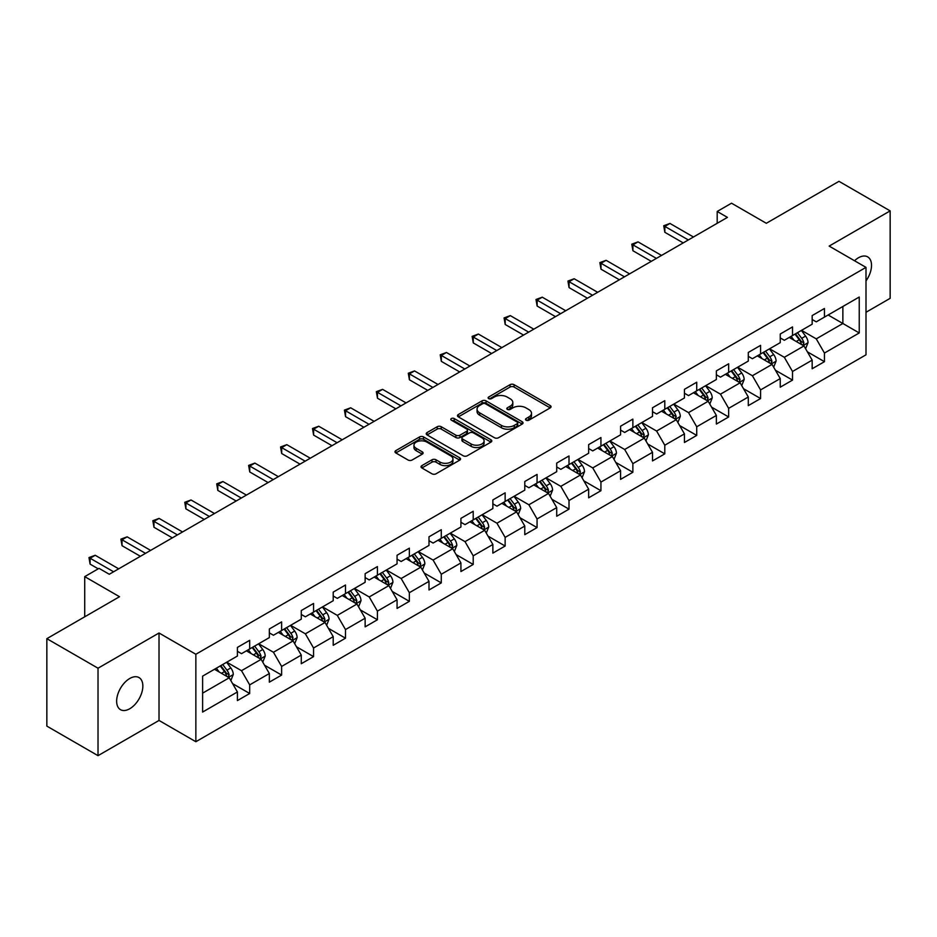 <?xml version="1.0" encoding="UTF-8"?>
<svg xmlns="http://www.w3.org/2000/svg" width="937" height="937" viewBox="0 0 937 937"><rect width="100%" height="100%" fill="white"/><g stroke="black" fill="none" stroke-linecap="round" stroke-linejoin="round"><path stroke-width="1.41" d="M526.079 420.198A1.991 1.148 0 0 0 528.89 420.198L550.23 407.876A2.846 1.64 0 0 0 551.061 406.717A2.846 1.64 0 0 0 550.23 405.557L514.073 384.674A2.846 1.64 0 0 0 510.056 384.674L488.704 397.007A1.991 1.148 0 0 0 488.118 397.815A1.991 1.148 0 0 0 488.704 398.623A1.991 1.148 0 0 0 491.515 398.623L494.279 397.03A9.089 5.247 0 0 1 507.14 397.03L510.15 398.775A9.089 5.247 0 0 1 512.82 402.477A9.089 5.247 0 0 1 510.15 406.189L507.385 407.794A1.991 1.148 0 0 0 506.812 408.602A1.991 1.148 0 0 0 507.385 409.41A1.991 1.148 0 0 0 510.196 409.41L512.961 407.818A9.089 5.247 0 0 1 525.821 407.818L528.831 409.563A9.089 5.247 0 0 1 531.502 413.276A9.089 5.247 0 0 1 528.831 416.977L526.079 418.581A1.991 1.148 0 0 0 525.493 419.389A1.991 1.148 0 0 0 526.079 420.198L526.079 418.581M129.751 708.747A18.529 10.694 120 0 0 141.85 692.42A18.529 10.694 120 0 0 139.016 677.58A18.529 10.694 120 0 0 129.751 678.493A18.529 10.694 120 0 0 117.64 694.821A18.529 10.694 120 0 0 120.486 709.66A18.529 10.694 120 0 0 129.751 708.747M865.999 280.889A18.529 10.694 120 0 0 867.685 256.879A18.529 10.694 120 0 0 858.421 257.792A18.529 10.694 120 0 0 854.521 260.744M421.849 465.642A2.846 1.64 0 0 0 421.018 466.802A2.846 1.64 0 0 0 421.849 467.961L431.992 473.817A2.846 1.64 0 0 0 436.01 473.817L459.727 460.137A2.846 1.64 0 0 0 460.559 458.978A2.846 1.64 0 0 0 459.727 457.806L423.559 436.935A2.846 1.64 0 0 0 419.542 436.935L395.836 450.615A2.846 1.64 0 0 0 395.004 451.786A2.846 1.64 0 0 0 395.836 452.946L408.087 460.02A2.846 1.64 0 0 0 412.104 460.02L422.247 454.164A2.846 1.64 0 0 0 423.091 452.993A2.846 1.64 0 0 0 422.247 451.833L416.18 448.331A7.601 4.392 0 0 1 413.955 445.227A7.601 4.392 0 0 1 418.64 441.175A7.601 4.392 0 0 1 426.921 442.123L450.732 455.874A7.601 4.392 0 0 1 452.958 458.978A7.601 4.392 0 0 1 448.261 463.03A7.601 4.392 0 0 1 439.98 462.07L436.01 459.786A2.846 1.64 0 0 0 431.992 459.786L421.849 465.642L421.849 467.961M865.999 312.279L890.15 298.329L890.15 210.884L838.978 181.333L766.314 223.287L731.516 203.2L717.192 211.469L727.428 217.384L109.278 574.264L99.041 568.361L84.717 576.63L84.717 616.804M98.022 668.21L98.022 755.667L159.021 720.448L159.021 633.002L98.022 668.21L46.85 638.671L119.514 596.717L84.717 576.63M159.021 633.002L195.856 654.272L865.999 267.373L865.999 354.818L195.856 741.717L195.856 654.272M890.15 210.884L829.151 246.091L865.999 267.373M494.478 437.743A2.846 1.64 0 0 0 498.496 437.743L522.202 424.063A2.846 1.64 0 0 0 523.033 422.903A2.846 1.64 0 0 0 522.202 421.732L486.045 400.86A2.846 1.64 0 0 0 482.028 400.86L458.322 414.541A2.846 1.64 0 0 0 457.479 415.7A2.846 1.64 0 0 0 458.322 416.871L494.478 437.743M452.184 420.631A1.991 1.148 0 0 1 454.199 420.912L454.199 418.546L490.965 439.769A2.846 1.64 0 0 1 491.796 440.94A2.846 1.64 0 0 1 490.965 442.1L467.258 455.78A2.846 1.64 0 0 1 463.241 455.78L427.073 434.909L427.073 432.578A2.846 1.64 0 0 0 426.241 433.749A2.846 1.64 0 0 0 427.073 434.909M427.073 432.578L437.216 426.722A2.846 1.64 0 0 1 441.233 426.722L455.909 435.19A2.846 1.64 0 0 0 459.926 435.19L466.649 431.313A2.846 1.64 0 0 0 467.481 430.142A2.846 1.64 0 0 0 466.649 428.982L451.388 420.174A1.991 1.148 0 0 1 450.802 419.354A1.991 1.148 0 0 1 452.032 418.3A1.991 1.148 0 0 1 454.199 418.546M98.022 755.667L46.85 726.116L46.85 638.671M232.599 683.635L249.687 693.497L249.687 684.877L269.341 673.527L269.341 682.159L281.627 675.073L281.627 666.441L301.269 655.092L301.269 663.724L313.555 656.638L313.555 648.006L333.209 636.656L333.209 645.288L345.484 638.202L345.484 629.57L365.137 618.221L365.137 626.853L377.412 619.767L377.412 611.135L397.065 599.785L397.065 608.418L409.352 601.331L409.352 592.699L428.994 581.362L428.994 589.982L441.28 582.896L441.28 574.264L460.922 562.926L460.922 571.547L473.208 564.461L473.208 555.828L492.862 544.491L492.862 553.111L505.137 546.025L505.137 537.393L524.79 526.055L524.79 534.676L537.065 527.59L537.065 518.957L556.719 507.62L556.719 516.24L569.005 509.154L569.005 500.522L588.647 489.184L588.647 497.805L600.933 490.719L600.933 482.087L620.575 470.749L620.575 479.369L632.862 472.283L632.862 463.651L652.515 452.313L652.515 460.934L664.79 453.848L664.79 445.216L684.443 433.878L684.443 442.498L696.718 435.412L696.718 426.78L716.372 415.442L716.372 424.063L728.658 416.977L728.658 408.345L748.3 397.007L748.3 405.627L760.586 398.541L760.586 389.909L780.24 378.571L780.24 387.192L792.515 380.106L792.515 371.485L812.168 360.136L812.168 368.756L824.443 361.67L824.443 353.05L859.241 332.951L859.241 297.029L842.867 306.481L842.867 323.499L859.241 332.951M249.687 693.497L237.412 700.595L237.412 691.963L202.615 712.061L202.615 676.127L237.412 656.041L237.412 647.408L249.687 640.322L249.687 648.954L269.341 637.605L269.341 628.985L281.627 621.887L281.627 630.519L301.269 619.17L301.269 610.549L313.555 603.451L313.555 612.084L333.209 600.734L333.209 592.114L345.484 585.016L345.484 593.648L365.137 582.299L365.137 573.678L377.412 566.58L377.412 575.213L397.065 563.863L397.065 555.243L409.352 548.145L409.352 556.777L428.994 545.428L428.994 536.807L441.28 529.71L441.28 538.342L460.922 526.992L460.922 518.372L473.208 511.274L473.208 519.906L492.862 508.557L492.862 499.936L505.137 492.839L505.137 501.471L524.79 490.121L524.79 481.501L537.065 474.403L537.065 483.035L556.719 471.686L556.719 463.065L569.005 455.968L569.005 464.6L588.647 453.25L588.647 444.63L600.933 437.544L600.933 446.164L620.575 434.815L620.575 426.194L632.862 419.108L632.862 427.729L652.515 416.379L652.515 407.759L664.79 400.673L664.79 409.293L684.443 397.956L684.443 389.323L696.718 382.237L696.718 390.858L716.372 379.52L716.372 370.888L728.658 363.802L728.658 372.422L748.3 361.085L748.3 352.453L760.586 345.366L760.586 353.987L780.24 342.649L780.24 334.017L792.515 326.931L792.515 335.551L812.168 324.214L812.168 315.582L824.443 308.496L824.443 317.116L859.241 297.029M246.419 650.84L261.154 659.355L241.5 670.693L226.766 662.19M237.412 651.309L241.5 653.675L249.687 648.954M241.5 670.693L249.687 684.877M261.154 659.355L269.341 673.527M278.348 632.405L293.082 640.92L273.44 652.257L258.694 643.754M269.341 632.885L273.44 635.239L281.627 630.519M273.44 652.257L281.627 666.441M293.082 640.92L301.269 655.092M310.276 613.969L325.022 622.484L305.368 633.822L290.634 625.319M301.269 614.449L305.368 616.804L313.555 612.084M305.368 633.822L313.555 648.006M325.022 622.484L333.209 636.656M342.204 595.534L356.95 604.049L337.297 615.386L322.562 606.883M333.209 596.014L337.297 598.368L345.484 593.648M337.297 615.386L345.484 629.57M356.95 604.049L365.137 618.221M374.144 577.098L388.878 585.613L369.225 596.951L354.491 588.448M365.137 577.579L369.225 579.933L377.412 575.213M369.225 596.951L377.412 611.135M388.878 585.613L397.065 599.785M406.072 558.663L420.807 567.178L401.153 578.516L386.419 570.012M397.065 559.143L401.153 561.497L409.352 556.777M401.153 578.516L409.352 592.699M420.807 567.178L428.994 581.362M438.001 540.227L452.735 548.742L433.093 560.08L418.347 551.577M428.994 540.708L433.093 543.062L441.28 538.342M433.093 560.08L441.28 574.264M452.735 548.742L460.922 562.926M469.929 521.792L484.675 530.307L465.021 541.645L450.287 533.141M460.922 522.272L465.021 524.638L473.208 519.906M465.021 541.645L473.208 555.828M484.675 530.307L492.862 544.491M501.869 503.356L516.603 511.871L496.95 523.209L482.215 514.706M492.862 503.837L496.95 506.203L505.137 501.471M496.95 523.209L505.137 537.393M516.603 511.871L524.79 526.055M533.797 484.921L548.532 493.436L528.878 504.774L514.144 496.27M524.79 485.401L528.878 487.767L537.065 483.035M528.878 504.774L537.065 518.957M548.532 493.436L556.719 507.62M565.725 466.485L580.46 475L560.818 486.35L546.072 477.835M556.719 466.966L560.818 469.332L569.005 464.6M560.818 486.35L569.005 500.522M580.46 475L588.647 489.184M597.654 448.062L612.388 456.565L592.746 467.914L578 459.399M588.647 448.53L592.746 450.896L600.933 446.164M592.746 467.914L600.933 482.087M612.388 456.565L620.575 470.749M629.582 429.626L644.328 438.129L624.674 449.479L609.94 440.964M620.575 430.095L624.674 432.461L632.862 427.729M624.674 449.479L632.862 463.651M644.328 438.129L652.515 452.313M661.522 411.191L676.256 419.694L656.603 431.043L641.868 422.528M652.515 411.659L656.603 414.025L664.79 409.293M656.603 431.043L664.79 445.216M676.256 419.694L684.443 433.878M693.45 392.755L708.185 401.259L688.531 412.608L673.797 404.093M684.443 393.224L688.531 395.59L696.718 390.858M688.531 412.608L696.718 426.78M708.185 401.259L716.372 415.442M725.379 374.32L740.113 382.823L720.471 394.172L705.725 385.657M716.372 374.788L720.471 377.154L728.658 372.422M720.471 394.172L728.658 408.345M740.113 382.823L748.3 397.007M757.307 355.884L772.053 364.388L752.399 375.737L737.665 367.222M748.3 356.353L752.399 358.719L760.586 353.987M752.399 375.737L760.586 389.909M772.053 364.388L780.24 378.571M789.235 337.449L803.981 345.952L784.328 357.302L769.593 348.787M780.24 337.917L784.328 340.283L792.515 335.551M784.328 357.302L792.515 371.485M803.981 345.952L812.168 360.136M828.132 314.996L842.867 323.499L816.256 338.866L801.522 330.351M812.168 319.482L816.256 321.848L824.443 317.116M816.256 338.866L824.443 353.05M159.021 720.448L195.856 741.717M717.192 211.469L717.192 223.287M202.615 693.146L229.225 677.791L214.491 669.276M229.225 677.791L237.412 691.963M807.354 351.808L824.443 361.67M775.426 370.244L792.515 380.106M743.498 388.679L760.586 398.541M711.558 407.115L728.658 416.977M679.63 425.55L696.718 435.412M647.701 443.974L664.79 453.848M615.773 462.409L632.862 472.283M583.845 480.845L600.933 490.719M551.905 499.28L569.005 509.154M519.976 517.716L537.065 527.59M488.048 536.151L505.137 546.025M456.12 554.587L473.208 564.461M424.192 573.022L441.28 582.896M392.252 591.458L409.352 601.331M360.323 609.893L377.412 619.767M328.395 628.329L345.484 638.202M296.467 646.764L313.555 656.638M264.527 665.2L281.627 675.073M526.863 420.479L528.831 419.343A9.089 5.247 0 0 0 531.502 415.63L531.502 413.276M512.82 402.477L512.82 404.843A9.089 5.247 0 0 1 510.15 408.555L508.182 409.692M550.195 407.9L514.073 387.04A2.846 1.64 0 0 0 510.056 387.04L489.501 398.904M522.167 424.074L486.045 403.226A2.846 1.64 0 0 0 482.028 403.226L458.357 416.883M517.189 423.711A1.991 1.148 0 0 0 517.763 422.903A1.991 1.148 0 0 0 517.189 422.083L485.436 403.753A1.991 1.148 0 0 0 482.625 403.753L479.709 405.44A9.089 5.247 0 0 0 477.05 409.153A9.089 5.247 0 0 0 479.709 412.866L501.412 425.386A9.089 5.247 0 0 0 514.272 425.386L517.189 423.711L517.189 426.077A1.991 1.148 0 0 0 517.763 425.257L517.763 422.903M477.05 409.153L477.05 411.519A9.089 5.247 0 0 0 479.709 415.232L479.709 412.866M517.189 426.077L514.272 427.752A9.089 5.247 0 0 1 501.412 427.752L479.709 415.232M427.108 434.92L437.216 429.087L437.216 426.722M467.481 430.142L467.481 432.507A2.846 1.64 0 0 1 466.649 433.667L459.926 437.556A2.846 1.64 0 0 1 455.909 437.556L441.233 429.087A2.846 1.64 0 0 0 437.216 429.087M454.199 420.912L490.929 442.112M471.124 443.974A7.601 4.392 0 0 0 479.404 444.934A7.601 4.392 0 0 0 484.101 440.882A7.601 4.392 0 0 0 481.876 437.778L473.49 432.929A2.846 1.64 0 0 0 469.472 432.929L462.737 436.818A2.846 1.64 0 0 0 461.906 437.977A2.846 1.64 0 0 0 462.737 439.137L471.124 443.974L471.124 446.34A7.601 4.392 0 0 0 479.404 447.289A7.601 4.392 0 0 0 484.101 443.236L484.101 440.882M461.906 437.977L461.906 440.343A2.846 1.64 0 0 0 462.737 441.503L462.737 439.137M471.124 446.34L462.737 441.503M452.958 458.978L452.958 461.332A7.601 4.392 0 0 1 448.261 465.384A7.601 4.392 0 0 1 439.98 464.436L436.01 462.152A2.846 1.64 0 0 0 431.992 462.152L421.884 467.985M413.955 445.227L413.955 447.593A7.601 4.392 0 0 0 416.18 450.697L416.18 448.331M422.247 451.833L422.247 454.164L416.18 450.697M459.68 460.149L423.559 439.301A2.846 1.64 0 0 0 419.542 439.301L395.871 452.958M805.597 348.751L808.034 342.626A7.672 4.427 -120 0 0 805.586 336.09L801.358 330.445M793.99 340.19L791.121 336.36M802.786 345.273L803.887 342.954A7.672 4.427 -120 0 0 801.697 338.339L797.469 332.694M795.548 333.806L800.233 340.061A3.912 2.261 60 0 1 800.948 341.244L803.887 342.954M795.009 334.111L799.238 339.756A7.672 4.427 60 0 1 801.428 344.371M688.332 239.954L664.848 226.403L669.967 223.439L693.45 237.002M683.214 242.906L664.848 232.306L664.848 226.403L663.724 225.747L669.967 223.439M664.848 232.306L663.724 225.747M773.669 367.187L776.094 361.061A7.672 4.427 -120 0 0 773.646 354.526L769.429 348.88M762.062 358.625L759.193 354.795M770.858 363.708L771.959 361.389A7.672 4.427 -120 0 0 769.757 356.774L765.541 351.129M763.62 352.242L768.305 358.496A3.912 2.261 60 0 1 769.008 359.679L771.959 361.389M763.081 352.546L767.309 358.192A7.672 4.427 60 0 1 769.5 362.806M741.729 385.622L744.165 379.497A7.672 4.427 -120 0 0 741.717 372.961L737.501 367.316M730.134 377.061L727.264 373.231M738.93 382.144L740.031 379.813A7.672 4.427 -120 0 0 737.829 375.21L733.612 369.565M731.68 370.677L736.377 376.932A3.912 2.261 60 0 1 737.079 378.115L740.031 379.813M731.153 370.982L735.369 376.627A7.672 4.427 60 0 1 737.571 381.242M656.404 258.389L632.92 244.838L638.038 241.875L661.522 255.438M651.285 261.341L632.92 250.741L632.92 244.838L631.796 244.182L638.038 241.875M632.92 250.741L631.796 244.182M624.464 276.825L600.992 263.262L606.11 260.31L629.582 273.873M619.357 279.776L600.992 269.177L600.992 263.262L599.867 262.618L606.11 260.31M600.992 269.177L599.867 262.618M709.801 404.058L712.237 397.932A7.672 4.427 -120 0 0 709.789 391.397L705.561 385.751M698.206 395.496L695.336 391.666M707.002 400.579L708.091 398.248A7.672 4.427 -120 0 0 705.901 393.645L701.672 388M699.752 389.113L704.437 395.367A3.912 2.261 60 0 1 705.151 396.55L708.091 398.248M699.225 389.417L703.441 395.063A7.672 4.427 60 0 1 705.643 399.677M677.873 422.493L680.309 416.356A7.672 4.427 -120 0 0 677.861 409.832L673.633 404.187M666.266 413.931L663.396 410.101M675.073 419.015L676.163 416.684A7.672 4.427 -120 0 0 673.972 412.069L669.744 406.435M667.823 407.548L672.508 413.803A3.912 2.261 60 0 1 673.223 414.986L676.163 416.684M667.285 407.853L671.513 413.498A7.672 4.427 60 0 1 673.715 418.101M645.944 440.929L648.381 434.791A7.672 4.427 -120 0 0 645.933 428.268L641.704 422.622M634.337 432.367L631.468 428.537M643.133 437.438L644.234 435.119A7.672 4.427 -120 0 0 642.044 430.505L637.816 424.871M635.895 425.984L640.58 432.238A3.912 2.261 60 0 1 641.295 433.421L644.234 435.119M635.356 426.288L639.584 431.934A7.672 4.427 60 0 1 641.775 436.537M592.535 295.26L569.064 281.697L574.182 278.746L597.654 292.297M587.417 298.212L569.064 287.612L569.064 281.697L567.939 281.053L574.182 278.746M569.064 287.612L567.939 281.053M560.607 313.696L537.135 300.133L542.254 297.181L565.725 310.733M555.489 316.647L537.135 306.048L537.135 300.133L535.999 299.489L542.254 297.181M537.135 306.048L535.999 299.489M528.679 332.131L505.195 318.568L510.314 315.617L533.797 329.168M523.56 335.083L505.195 324.483L505.195 318.568L504.071 317.924L510.314 315.617M505.195 324.483L504.071 317.924M496.751 350.567L473.267 337.004L478.385 334.052L501.869 347.604M491.632 353.518L473.267 342.919L473.267 337.004L472.143 336.36L478.385 334.052M473.267 342.919L472.143 336.36M464.811 369.002L441.339 355.439L446.457 352.488L469.929 366.039M459.704 371.954L441.339 361.354L441.339 355.439L440.214 354.795L446.457 352.488M441.339 361.354L440.214 354.795M432.882 387.438L409.41 373.875L414.529 370.923L438.001 384.475M427.764 390.389L409.41 379.79L409.41 373.875L408.286 373.231L414.529 370.923M409.41 379.79L408.286 373.231M400.954 405.873L377.482 392.31L382.589 389.359L406.072 402.91M395.836 408.825L377.482 398.225L377.482 392.31L376.346 391.666L382.589 389.359M377.482 398.225L376.346 391.666M369.026 424.297L345.542 410.746L350.661 407.794L374.144 421.345M363.907 427.26L345.542 416.66L345.542 410.746L344.418 410.101L350.661 407.794M345.542 416.66L344.418 410.101M337.097 442.732L313.614 429.181L318.732 426.23L342.204 439.781M331.979 445.696L313.614 435.096L313.614 429.181L312.489 428.537L318.732 426.23M313.614 435.096L312.489 428.537M305.157 461.168L281.686 447.617L286.804 444.665L310.276 458.216M300.039 464.131L281.686 453.531L281.686 447.617L280.561 446.972L286.804 444.665M281.686 453.531L280.561 446.972M273.229 479.603L249.757 466.052L254.876 463.101L278.348 476.652M268.111 482.567L249.757 471.967L249.757 466.052L248.633 465.408L254.876 463.101M249.757 471.967L248.633 465.408M241.301 498.039L217.817 484.488L222.936 481.536L246.419 495.087M236.183 501.002L217.817 490.402L217.817 484.488L216.693 483.843L222.936 481.536M217.817 490.402L216.693 483.843M209.373 516.474L185.889 502.923L191.007 499.971L214.491 513.523M204.254 519.438L185.889 508.838L185.889 502.923L184.765 502.279L191.007 499.971M185.889 508.838L184.765 502.279M177.433 534.91L153.961 521.359L159.079 518.407L182.551 531.958M172.326 537.873L153.961 527.262L153.961 521.359L152.836 520.714L159.079 518.407M153.961 527.262L152.836 520.714M614.016 459.364L616.441 453.227A7.672 4.427 -120 0 0 613.993 446.703L609.776 441.058M602.409 450.802L599.539 446.972M611.205 455.874L612.306 453.555A7.672 4.427 -120 0 0 610.104 448.94L605.888 443.306M603.967 444.419L608.652 450.674A3.912 2.261 60 0 1 609.355 451.857L612.306 453.555M603.428 444.724L607.656 450.357A7.672 4.427 60 0 1 609.846 454.972M582.076 477.8L584.512 471.662A7.672 4.427 -120 0 0 582.064 465.139L577.836 459.493M570.481 469.238L567.611 465.408M579.277 474.309L580.378 471.99A7.672 4.427 -120 0 0 578.176 467.376L573.948 461.742M572.027 462.855L576.723 469.109A3.912 2.261 60 0 1 577.426 470.292L580.378 471.99M571.5 463.159L575.716 468.793A7.672 4.427 60 0 1 577.918 473.408M550.148 496.235L552.584 490.098A7.672 4.427 -120 0 0 550.136 483.574L545.908 477.929M538.541 487.673L535.671 483.843M547.349 492.745L548.438 490.426A7.672 4.427 -120 0 0 546.248 485.811L542.019 480.177M540.099 481.29L544.784 487.545A3.912 2.261 60 0 1 545.498 488.727L548.438 490.426M539.571 481.595L543.788 487.228A7.672 4.427 60 0 1 545.99 491.843M518.22 514.671L520.656 508.533A7.672 4.427 -120 0 0 518.208 502.009L513.98 496.364M506.612 506.109L503.743 502.279M515.409 511.18L516.51 508.861A7.672 4.427 -120 0 0 514.319 504.247L510.091 498.613M508.17 499.726L512.855 505.98A3.912 2.261 60 0 1 513.57 507.163L516.51 508.861M507.631 500.03L511.86 505.664A7.672 4.427 60 0 1 514.05 510.278M486.291 533.106L488.727 526.969A7.672 4.427 -120 0 0 486.28 520.445L482.051 514.8M474.684 524.544L471.815 520.714M483.48 529.616L484.581 527.297A7.672 4.427 -120 0 0 482.379 522.682L478.163 517.048M476.242 518.161L480.927 524.415A3.912 2.261 60 0 1 481.63 525.598L484.581 527.297M475.703 518.466L479.931 524.099A7.672 4.427 60 0 1 482.122 528.714M454.351 551.542L456.787 545.404A7.672 4.427 -120 0 0 454.34 538.88L450.123 533.235M442.756 542.98L439.886 539.15M451.552 548.051L452.653 545.732A7.672 4.427 -120 0 0 450.451 541.117L446.235 535.484M444.314 536.585L448.999 542.851A3.912 2.261 60 0 1 449.701 544.034L452.653 545.732M443.775 536.901L448.003 542.535A7.672 4.427 60 0 1 450.193 547.149M422.423 569.977L424.859 563.84A7.672 4.427 -120 0 0 422.411 557.316L418.183 551.67M410.828 561.415L407.958 557.574M419.624 566.487L420.725 564.168A7.672 4.427 -120 0 0 418.523 559.553L414.295 553.919M412.374 555.02L417.059 561.286A3.912 2.261 60 0 1 417.773 562.469L420.725 564.168M411.847 555.336L416.063 560.97A7.672 4.427 60 0 1 418.265 565.585M390.495 588.413L392.931 582.275A7.672 4.427 -120 0 0 390.483 575.74L386.255 570.106M378.888 579.851L376.018 576.009M387.695 584.922L388.785 582.603A7.672 4.427 -120 0 0 386.594 577.988L382.366 572.355M380.445 573.456L385.13 579.722A3.912 2.261 60 0 1 385.845 580.905L388.785 582.603M379.907 573.772L384.135 579.406A7.672 4.427 60 0 1 386.337 584.02M358.566 606.848L361.003 600.711A7.672 4.427 -120 0 0 358.555 594.175L354.327 588.541M346.959 598.274L344.09 594.445M355.755 603.358L356.856 601.039A7.672 4.427 -120 0 0 354.666 596.424L350.438 590.79M348.517 591.891L353.202 598.157A3.912 2.261 60 0 1 353.917 599.34L356.856 601.039M347.978 592.207L352.207 597.841A7.672 4.427 60 0 1 354.397 602.456M326.638 625.284L329.063 619.146A7.672 4.427 -120 0 0 326.615 612.611L322.398 606.977M315.031 616.71L312.162 612.88M323.827 621.793L324.928 619.474A7.672 4.427 -120 0 0 322.726 614.859L318.51 609.226M316.589 610.327L321.274 616.581A3.912 2.261 60 0 1 321.977 617.776L324.928 619.474M316.05 610.643L320.278 616.277A7.672 4.427 60 0 1 322.469 620.891M294.698 643.719L297.134 637.582A7.672 4.427 -120 0 0 294.686 631.046L290.47 625.412M283.103 635.145L280.233 631.315M291.899 640.229L293 637.91A7.672 4.427 -120 0 0 290.798 633.295L286.581 627.661M284.649 628.762L289.346 635.017A3.912 2.261 60 0 1 290.048 636.211L293 637.91M284.122 629.078L288.338 634.712A7.672 4.427 60 0 1 290.54 639.327M262.77 662.154L265.206 656.017A7.672 4.427 -120 0 0 262.758 649.482L258.53 643.848M251.175 653.581L248.305 649.751M259.971 658.664L261.06 656.345A7.672 4.427 -120 0 0 258.87 651.73L254.641 646.097M252.721 647.198L257.406 653.452A3.912 2.261 60 0 1 258.12 654.647L261.06 656.345M252.194 647.514L256.41 653.148A7.672 4.427 60 0 1 258.612 657.762M145.504 553.345L122.033 539.794L127.151 536.842L150.623 550.394M140.386 556.297L122.033 545.697L122.033 539.794L120.908 539.138L127.151 536.842M122.033 545.697L120.908 539.138M230.842 680.59L233.278 674.453A7.672 4.427 -120 0 0 230.83 667.917L226.602 662.283M219.235 672.016L216.365 668.186M228.042 677.1L229.132 674.781A7.672 4.427 -120 0 0 226.941 670.166L222.713 664.532M220.792 665.633L225.477 671.888A3.912 2.261 60 0 1 226.192 673.082L229.132 674.781M220.254 665.949L224.482 671.583A7.672 4.427 60 0 1 226.684 676.198M113.576 571.781L90.104 558.229L95.223 555.278L118.694 568.829M98.221 568.829L90.104 564.133L90.104 558.229L88.98 557.574L95.223 555.278M90.104 564.133L88.98 557.574M528.831 419.343L528.831 416.977M507.385 409.41L507.385 407.794M510.15 408.555L510.15 406.189M488.704 398.623L488.704 397.007M510.056 387.04L510.056 384.674M514.073 387.04L514.073 384.674M550.23 407.876L550.23 405.557M458.322 416.871L458.322 414.541M482.028 403.226L482.028 400.86M486.045 403.226L486.045 400.86M522.202 424.063L522.202 421.732M501.412 427.752L501.412 425.386M514.272 427.752L514.272 425.386M441.233 429.087L441.233 426.722M455.909 437.556L455.909 435.19M459.926 437.556L459.926 435.19M466.649 433.667L466.649 431.313M490.965 442.1L490.965 439.769M431.992 462.152L431.992 459.786M436.01 462.152L436.01 459.786M439.98 464.436L439.98 462.07M395.836 452.946L395.836 450.615M419.542 439.301L419.542 436.935M423.559 439.301L423.559 436.935M459.727 460.137L459.727 457.806M803.22 345.519L807.975 342.766M801.697 338.339L805.586 336.09M796.239 341.49L799.238 339.756M771.292 363.954L776.047 361.202M769.757 356.774L773.646 354.526M764.311 359.925L767.309 358.192M739.363 382.39L744.119 379.637M737.829 375.21L741.717 372.961M732.371 378.361L735.369 376.627M707.423 400.825L712.19 398.073M705.901 393.645L709.789 391.397M700.443 396.784L703.441 395.063M675.495 419.261L680.262 416.508M673.972 412.069L677.861 409.832M668.514 415.22L671.513 413.498M643.567 437.696L648.322 434.944M642.044 430.505L645.933 428.268M636.586 433.655L639.584 431.934M611.638 456.132L616.394 453.379M610.104 448.94L613.993 446.703M604.646 452.091L607.656 450.357M579.71 474.567L584.465 471.815M578.176 467.376L582.064 465.139M572.718 470.526L575.716 468.793M547.77 493.003L552.537 490.25M546.248 485.811L550.136 483.574M540.79 488.962L543.788 487.228M515.842 511.438L520.597 508.686M514.319 504.247L518.208 502.009M508.861 507.397L511.86 505.664M483.914 529.873L488.669 527.121M482.379 522.682L486.28 520.445M476.933 525.833L479.931 524.099M451.985 548.297L456.741 545.557M450.451 541.117L454.34 538.88M444.993 544.268L448.003 542.535M420.057 566.733L424.812 563.992M418.523 559.553L422.411 557.316M413.065 562.704L416.063 560.97M388.117 585.168L392.884 582.427M386.594 577.988L390.483 575.74M381.136 581.139L384.135 579.406M356.189 603.604L360.944 600.863M354.666 596.424L358.555 594.175M349.208 599.575L352.207 597.841M324.261 622.039L329.016 619.298M322.726 614.859L326.615 612.611M317.28 618.01L320.278 616.277M292.332 640.475L297.088 637.734M290.798 633.295L294.686 631.046M285.34 636.446L288.338 634.712M260.392 658.91L265.159 656.169M258.87 651.73L262.758 649.482M253.412 654.881L256.41 653.148M228.464 677.346L233.231 674.605M226.941 670.166L230.83 667.917M221.483 673.316L224.482 671.583"/></g></svg>
